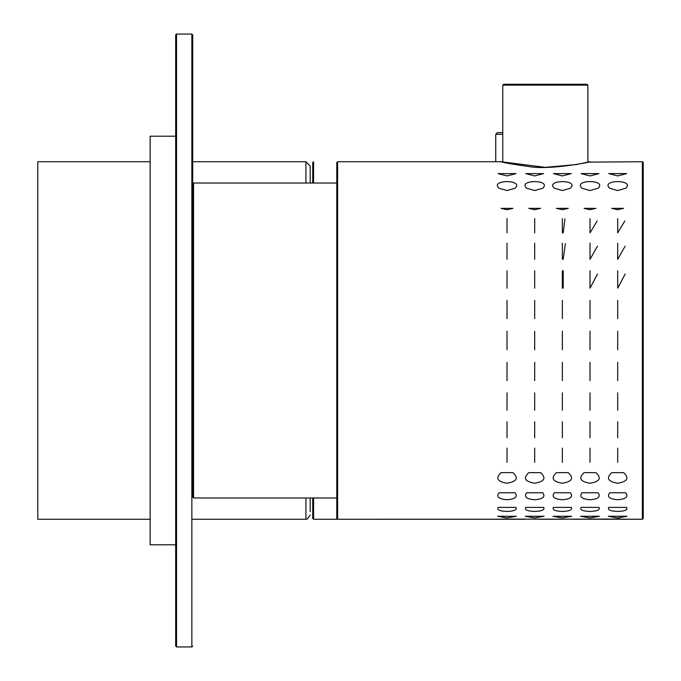 <?xml version="1.0" encoding="UTF-8"?>
<svg xmlns="http://www.w3.org/2000/svg" width="681" height="681" viewBox="0 0 681 681"><rect width="100%" height="100%" fill="white"/><g stroke="black" fill="none" stroke-linecap="round" stroke-linejoin="round"><path stroke-width="1.02" d="M150.143 161.737L37.778 161.737L37.778 519.262L150.143 519.262M305.922 183.019L305.922 161.737L192.706 161.737M305.922 161.737L310.178 165.994L310.178 183.019M310.178 497.981L310.178 511.601M175.681 544.8L150.143 544.8L150.143 136.2L175.681 136.2M175.681 34.901L176.532 34.05L175.681 34.901L176.532 34.05L191.855 34.05L191.855 646.95L176.532 646.95L175.681 646.099L175.681 34.901L175.681 646.099L176.532 646.95L176.532 34.05L191.855 34.05L192.706 34.901L192.706 87.977M501.446 161.806L502.765 162.129L502.765 85.125L503.617 84.274L587.039 84.274L503.617 84.274L502.765 85.125L587.89 85.125L587.89 162.129L642.37 161.737L643.222 162.589L642.37 161.737L642.37 519.262L501.335 519.109M552.836 519.262L529.001 519.109M580.501 519.262L556.666 519.109M608.167 519.262L584.332 519.109M643.222 518.411L643.222 162.589L643.222 518.411L642.37 519.262L611.998 519.109M336.772 506.494L336.772 162.589L336.772 518.411L337.623 519.262L525.17 519.262M313.583 183.019L313.583 161.737L312.732 162.589L312.732 183.019M312.732 497.981L312.732 518.411L313.583 519.262L313.583 497.981M502.765 134.336L495.751 134.336L497.453 132.633L502.765 132.633M495.751 134.336L495.751 161.737M503.617 84.274L587.039 84.274L587.89 85.125L587.039 84.274M336.772 183.019L193.557 183.019L192.706 183.87L193.557 183.019L193.557 497.981L192.706 497.13L192.706 105.01M192.706 497.13L192.706 34.901L191.855 34.05M507.022 318.657L507.03 300.347L507.022 318.657M507.022 288.174L507.03 270.706L507.022 288.174M507.022 259.291L507.03 243.194L507.022 259.291M507.022 232.868L507.03 218.627L507.022 232.868M507.022 209.722L512.963 208.343L501.088 208.343L507.022 209.722M507.022 190.544L515.066 188.228C524.608 179.409 489.443 179.401 498.986 188.228L507.022 190.544M507.022 175.928L515.977 173.612L498.075 173.612L507.022 175.928M507.022 517.926L516.411 516.275L497.641 516.275L507.022 517.926M507.022 511.431C514.308 511.193 517.296 509.839 515.977 507.388L498.075 507.388C496.755 509.839 499.743 511.193 507.022 511.431M507.022 499.752C515.33 499.088 518.003 496.764 515.066 492.772L498.986 492.772C496.04 496.755 498.722 499.079 507.022 499.752M507.022 483.229C516.828 481.629 518.803 478.105 512.963 472.657L501.088 472.657C495.249 478.096 497.224 481.62 507.022 483.229M507.022 462.373L507.03 448.132L507.022 462.373M507.022 437.806L507.03 421.709L507.022 437.806M507.022 410.294L507.03 392.826L507.022 410.294M507.022 380.653L507.03 362.343L507.022 380.653M507.022 349.796L507.03 331.204L507.022 349.796M534.687 318.657L534.696 300.347L534.687 318.657M534.687 288.174L534.696 270.706L534.687 288.174M534.687 259.291L534.696 243.194L534.687 259.291M534.687 232.868L534.696 218.627L534.687 232.868M534.687 209.722L540.629 208.343L528.754 208.343L534.687 209.722M534.687 190.544L542.731 188.228C552.274 179.409 517.109 179.401 526.651 188.228L534.687 190.544M534.687 175.928L543.642 173.612L525.741 173.612L534.687 175.928M534.687 517.926L544.076 516.275L525.306 516.275L534.687 517.926M534.687 511.431C541.974 511.193 544.962 509.839 543.642 507.388L525.741 507.388C524.421 509.839 527.409 511.193 534.687 511.431M534.687 499.752C542.995 499.088 545.668 496.764 542.731 492.772L526.651 492.772C523.706 496.755 526.387 499.079 534.687 499.752M534.687 483.229C544.494 481.629 546.468 478.105 540.629 472.657L528.754 472.657C522.914 478.096 524.889 481.62 534.687 483.229M534.687 462.373L534.696 448.132L534.687 462.373M534.687 437.806L534.696 421.709L534.687 437.806M534.687 410.294L534.696 392.826L534.687 410.294M534.687 380.653L534.696 362.343L534.687 380.653M534.687 349.796L534.696 331.204L534.687 349.796M562.353 318.657L562.361 300.347L562.353 318.657M562.353 288.174L562.361 270.706L562.353 288.174M562.353 259.291L562.361 243.194L562.353 259.291M562.353 232.868L562.361 218.627L562.353 232.868M562.353 209.722L568.294 208.343L556.42 208.343L562.353 209.722M562.353 190.544L570.397 188.228C579.94 179.409 544.774 179.401 554.317 188.228L562.353 190.544M562.353 175.928L571.308 173.612L553.406 173.612L562.353 175.928M564.924 218.882L563.204 232.842M565.383 243.602L563.204 259.257M563.204 270.74L563.204 288.14M562.353 517.926L571.742 516.275L552.972 516.275L562.353 517.926M562.353 511.431C569.639 511.193 572.627 509.839 571.308 507.388L553.406 507.388C552.087 509.839 555.075 511.193 562.353 511.431M562.353 499.752C570.661 499.088 573.334 496.764 570.397 492.772L554.317 492.772C551.372 496.755 554.053 499.079 562.353 499.752M562.353 483.229C572.159 481.629 574.134 478.105 568.294 472.657L556.42 472.657C550.58 478.096 552.555 481.62 562.353 483.229M562.353 462.373L562.361 448.132L562.353 462.373M562.353 437.806L562.361 421.709L562.353 437.806M562.353 410.294L562.361 392.826L562.353 410.294M562.353 380.653L562.361 362.343L562.353 380.653M562.353 349.796L562.361 331.204L562.353 349.796M590.018 318.657L590.027 300.347L590.018 318.657M590.018 288.174L590.027 270.706L590.018 288.174L597.518 274.017M590.018 259.291L590.027 243.194L590.018 259.291L597.467 246.156M590.018 232.868L590.027 218.627L590.018 232.868L597.169 220.959M590.018 209.722L595.96 208.343L584.085 208.343L590.018 209.722M590.018 190.544L598.063 188.228C607.605 179.409 572.44 179.401 581.983 188.228L590.018 190.544M590.018 175.928L598.974 173.612L581.072 173.612L590.018 175.928M590.018 517.926L599.408 516.275L580.638 516.275L590.018 517.926M590.018 511.431C597.305 511.193 600.293 509.839 598.974 507.388L581.072 507.388C579.752 509.839 582.74 511.193 590.018 511.431M590.018 499.752C598.327 499.088 601 496.764 598.063 492.772L581.983 492.772C579.037 496.755 581.719 499.079 590.018 499.752M590.018 483.229C599.825 481.629 601.8 478.105 595.96 472.657L584.085 472.657C578.246 478.096 580.221 481.62 590.018 483.229M590.018 462.373L590.027 448.132L590.018 462.373M590.018 437.806L590.027 421.709L590.018 437.806M590.018 410.294L590.027 392.826L590.018 410.294M590.018 380.653L590.027 362.343L590.018 380.653M590.018 349.796L590.027 331.204L590.018 349.796M617.684 380.653L617.693 362.343L617.684 380.653M617.684 410.294L617.693 392.826L617.684 410.294M617.684 437.806L617.693 421.709L617.684 437.806M617.684 462.373L617.693 448.132L617.684 462.373M617.684 483.229C627.49 481.629 629.465 478.105 623.626 472.657L611.751 472.657C605.911 478.096 607.886 481.62 617.684 483.229M617.684 499.752C625.992 499.088 628.665 496.764 625.728 492.772L609.648 492.772C606.703 496.755 609.384 499.079 617.684 499.752M617.684 511.431C624.971 511.193 627.959 509.839 626.639 507.388L608.737 507.388C607.418 509.839 610.406 511.193 617.684 511.431M617.684 517.926L627.073 516.275L608.303 516.275L617.684 517.926M625.184 274.017L617.684 288.174L617.693 270.706L617.684 288.174M625.132 246.156L617.684 259.291L617.693 243.194L617.684 259.291M624.835 220.959L617.684 232.868L617.693 218.627L617.684 232.868M617.684 175.928L626.639 173.612L608.737 173.612L617.684 175.928M617.684 190.544L625.728 188.228C635.271 179.409 600.106 179.401 609.648 188.228L617.684 190.544M617.684 209.722L623.626 208.343L611.751 208.343L617.684 209.722M617.684 318.657L617.693 300.347L617.684 318.657M617.684 349.796L617.693 331.204L617.684 349.796M589.269 161.806L576.679 164.521L545.328 167.356L501.063 161.737L337.623 161.737L337.623 519.262M192.706 519.262L305.922 519.262L305.922 497.981M618.331 519.024L540.016 519.262M305.922 519.262L307.327 519.024L310.178 515.006M337.623 161.737L336.772 162.589L337.623 161.737M502.859 519.203L313.583 519.262M618.331 519.262L619.182 518.411M193.557 497.981L336.772 497.981M191.855 646.95L192.706 646.099M589.38 161.763C596.428 160.963 549.78 170.65 528.677 166.522C494.866 161.806 501.599 161.193 501.063 161.737"/></g></svg>
